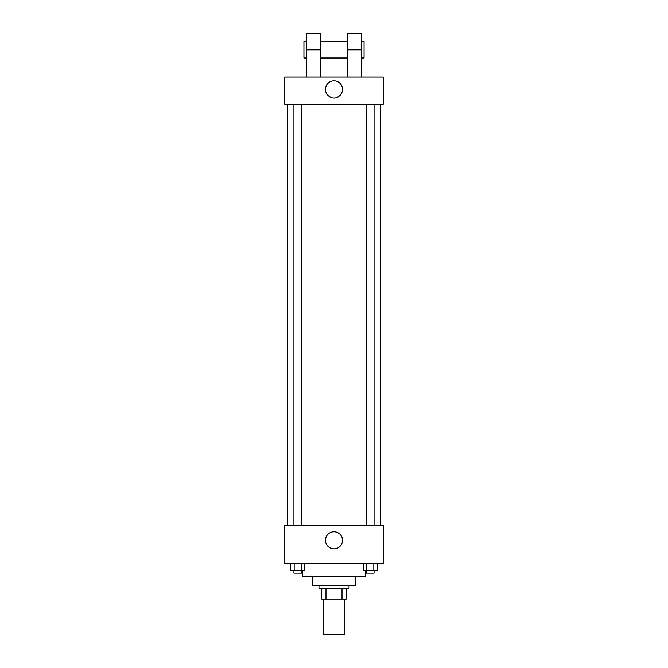 <?xml version="1.0" encoding="UTF-8"?>
<svg xmlns="http://www.w3.org/2000/svg" width="668" height="668" viewBox="0 0 668 668"><rect width="100%" height="100%" fill="white"/><g stroke="black" fill="none" stroke-linecap="round" stroke-linejoin="round"><path stroke-width="1" d="M323.07 599.071L323.07 634.6L344.93 634.6L344.93 599.071M342.016 588.141L342.016 599.071L321.7 599.071L321.7 588.141M342.016 599.071L346.3 599.071L346.3 588.141L346.3 599.071M349.03 585.41L349.03 588.141L318.97 588.141L318.97 585.41M325.984 588.141L325.984 599.071M355.86 576.526L355.86 585.41L312.14 585.41L312.14 576.526M365.429 570.38L365.429 576.526L302.571 576.526L302.571 570.38M383.19 563.55L284.81 563.55L284.81 525.29L383.19 525.29L383.19 563.55M342.542 540.32A8.542 8.542 0 0 1 329.733 547.718A8.542 8.542 0 0 1 329.733 532.922A8.542 8.542 0 0 1 342.542 540.32M380.459 104.45L380.459 525.29M366.523 525.29L366.523 104.45M301.477 104.45L301.477 525.29M383.19 104.45L284.81 104.45L284.81 77.121L383.19 77.121L383.19 104.45L284.81 104.45M377.387 563.55L377.387 570.38L363.192 570.38L363.192 563.55M373.838 563.55L373.838 570.38M366.74 563.55L366.74 570.38M374.063 570.38L374.063 573.111L366.523 573.111L366.523 570.38M304.808 563.55L304.808 570.38L290.613 570.38L290.613 563.55M301.26 563.55L301.26 570.38M294.162 563.55L294.162 570.38M301.477 570.38L301.477 573.111L293.937 573.111L293.937 570.38M325.458 89.42A8.542 8.542 0 0 1 338.267 82.022A8.542 8.542 0 0 1 338.267 96.818A8.542 8.542 0 0 1 325.458 89.42M347.661 77.121L347.661 49.799L361.33 49.799L361.33 33.4L347.661 33.4L347.661 49.799M347.661 41.6L320.339 41.6M306.67 77.121L306.67 49.799L320.339 49.799L320.339 77.121M320.339 49.799L320.339 33.4L306.67 33.4L306.67 49.799M361.33 77.121L361.33 49.799M361.33 57.991L364.06 57.991L364.06 41.6L361.33 41.6M306.67 41.6L303.94 41.6L303.94 57.991L306.67 57.991M287.541 104.45L287.541 525.29M374.063 525.29L374.063 104.45M293.937 104.45L293.937 525.29M347.661 57.991L320.339 57.991"/></g></svg>
